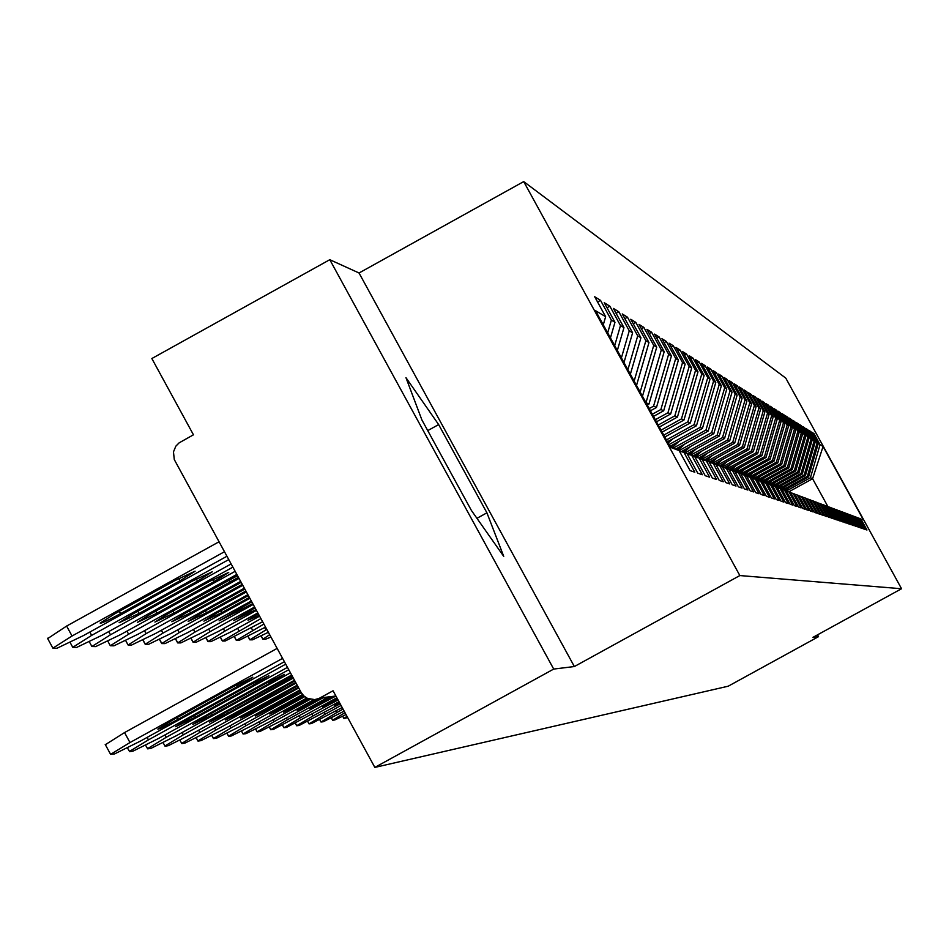 <?xml version="1.0" encoding="UTF-8"?>
<svg xmlns="http://www.w3.org/2000/svg" width="949" height="949" viewBox="0 0 949 949"><rect width="100%" height="100%" fill="white"/><g stroke="black" fill="none" stroke-linecap="round" stroke-linejoin="round"><path stroke-width="1.42" d="M329.789 259.694L553.706 669.069L574.359 666.542L359.03 272.992L329.789 259.694L151.852 358.532L193.454 434.808L179.147 442.839L175.85 446.149L173.465 451.902L174.296 459.589L301.106 692.39L303.822 695.914L307.5 698.393L314.724 699.603L318.994 698.464L333.052 690.777L374.843 767.409L728.203 686.21L818.536 636.649L817.54 634.834M359.03 272.992L523.706 181.591L785.784 378.129L901.55 588.736L739.852 575.557L523.706 181.591M603.279 324.831L605.64 316.705L595.509 310.667L670.504 447.359L679.093 450.585L690.077 470.609L694.81 472.199L683.956 452.412L679.365 451.083M605.64 316.705L594.679 296.729L600.539 300.382L597.573 302.019M607.68 332.85L611.37 320.133L600.539 300.382M611.37 320.133L614.976 322.28L604.228 302.684L609.863 306.207L607.016 307.773M614.679 345.602L620.492 325.566L609.863 306.207M620.492 325.566L623.967 327.642L613.41 308.425L618.843 311.806L616.103 313.324M621.405 357.868L629.27 330.81L618.843 311.806M629.27 330.81L632.615 332.802L622.259 313.941L627.479 317.203L624.845 318.662M627.894 369.695L637.716 335.851L627.479 317.203M637.716 335.851L640.943 337.773L630.777 319.255L635.818 322.399L633.28 323.811M634.146 381.083L645.866 340.715L635.818 322.399M645.866 340.715L648.974 342.565L638.997 324.38L643.849 327.417L641.394 328.769M640.172 392.067L653.719 345.4L643.849 327.417M653.719 345.4L656.72 347.192L646.91 329.327L651.607 332.257L649.235 333.562M645.984 402.673L661.311 349.932L651.607 332.257M661.311 349.932L664.193 351.652L654.561 334.095L659.092 336.931L656.803 338.188M649.211 408.556L653.564 406.16L668.63 354.297L659.092 336.931M668.63 354.297L671.418 355.97L661.951 338.71L666.317 341.438L664.11 342.66M652.331 414.227L660.884 409.505L675.7 358.52L666.317 341.438M675.7 358.52L678.405 360.134L669.081 343.158L673.316 345.804L671.18 346.978M655.332 419.707L667.966 412.732L682.533 362.601L673.316 345.804M682.533 362.601L685.142 364.155L675.985 347.464L680.077 350.027L678.013 351.166M658.238 425.01L674.822 415.864L689.152 366.539L680.077 350.027M689.152 366.539L691.679 368.058L682.663 351.64L686.625 354.107L684.62 355.211M661.062 430.134L681.453 418.889L695.546 370.359L686.625 354.107M695.546 370.359L698.001 371.83L689.128 355.673L692.96 358.07L691.026 359.137M663.778 435.105L687.871 421.819L701.75 374.06L692.96 358.07M701.75 374.06L704.122 375.472L695.392 359.576L699.105 361.901L697.23 362.933M666.423 439.921L694.087 424.654L707.752 377.643L699.105 361.901M707.752 377.643L710.054 379.019L701.453 363.36L705.06 365.614L703.233 366.611M668.974 444.583L700.125 427.406L713.565 381.118L705.06 365.614M713.565 381.118L715.795 382.447L707.337 367.038L710.825 369.208L709.069 370.181M672.948 448.272L705.961 430.075L719.212 384.487L710.825 369.208M719.212 384.487L721.37 385.78L713.031 370.596L716.424 372.708L714.716 373.657M679.104 450.597L711.643 432.661L724.692 387.75L716.424 372.708M724.692 387.75L726.792 389.007L718.571 374.048L721.857 376.101L720.208 377.014M685.095 452.839L717.147 435.176L730.006 390.929L721.857 376.101M730.006 390.929L732.047 392.139L723.945 377.405L727.136 379.398L725.534 380.288M690.825 455.069L722.497 437.608L735.167 394.013L727.136 379.398M735.167 394.013L737.148 395.187L729.164 380.656L732.272 382.601L730.706 383.455M696.281 457.288L727.681 439.98L740.184 397.002L732.272 382.601M740.184 397.002L742.106 398.141L734.229 383.823L737.254 385.709L735.724 386.551M701.999 459.233L732.735 442.281L745.048 399.909L737.254 385.709M745.048 399.909L746.922 401.024L739.164 386.895L742.094 388.734L740.623 389.553M707.361 461.214L737.646 444.523L749.793 402.732L742.094 388.734M749.793 402.732L751.608 403.823L743.957 389.885L746.816 391.676L745.368 392.471M712.485 463.195L742.415 446.706L754.396 405.484L746.816 391.676M754.396 405.484L756.163 406.54L748.619 392.803L751.394 394.535L749.995 395.306M717.361 465.188L747.065 448.83L758.88 408.165L751.394 394.535M758.88 408.165L760.6 409.185L753.15 395.626L755.855 397.323L754.491 398.07M722.45 466.944L751.584 450.882L763.245 410.763L755.855 397.323M763.245 410.763L764.918 411.771L757.575 398.39L760.208 400.027L758.88 400.763M727.29 468.699L755.985 452.898L767.492 413.301L760.208 400.027M767.492 413.301L769.129 414.274L761.881 401.071L764.443 402.673L763.15 403.384M731.893 470.49L760.268 454.856L771.632 415.769L764.443 402.673M771.632 415.769L773.221 416.718L766.068 403.693L768.571 405.247L767.302 405.947M736.282 472.27L764.455 456.766L775.665 418.177L768.571 405.247M775.665 418.177L777.219 419.102L770.149 406.243L772.581 407.762L771.359 408.438M740.837 473.871L768.524 458.616L779.604 420.526L772.581 407.762M779.604 420.526L781.11 421.427L774.135 408.722L776.507 410.205L775.309 410.87M745.226 475.449L772.498 460.431L783.435 422.815L776.507 410.205M783.435 422.815L784.906 423.693L778.014 411.142L780.327 412.59L779.165 413.23M749.39 477.05L776.365 462.199L787.172 425.045L780.327 412.59M787.172 425.045L788.607 425.899L781.798 413.515L784.064 414.915L782.925 415.543M753.364 478.676L780.149 463.919L790.825 427.216L784.064 414.915M790.825 427.216L792.225 428.058L785.499 415.816L787.706 417.192L786.591 417.809M757.468 480.123L783.838 465.603L794.384 429.351L787.706 417.192M794.384 429.351L795.748 430.158L789.105 418.07L791.252 419.411L790.173 420.016M761.466 481.546L787.433 467.252L797.86 431.415L791.252 419.411M797.86 431.415L799.2 432.222L792.629 420.265L794.728 421.581L793.672 422.163M765.25 483.005L790.956 468.853L801.253 433.444L794.728 421.581M801.253 433.444L802.557 434.227L796.069 422.412L798.121 423.693L797.089 424.262M768.856 484.476L794.384 470.419L804.562 435.425L798.121 423.693M804.562 435.425L805.843 436.184L799.426 424.511L801.431 425.757L800.422 426.315M772.569 485.817L797.741 471.95L807.801 437.359L801.431 425.757M807.801 437.359L809.046 438.106L802.712 426.552L804.669 427.785L803.684 428.331M776.223 487.098L801.027 473.444L810.968 439.245L804.669 427.785M810.968 439.245L812.19 439.968L805.915 428.557L807.836 429.755L806.864 430.288M779.675 488.427L804.23 474.915L814.064 441.095L807.836 429.755M814.064 441.095L815.262 441.807L809.058 430.514L810.932 431.688L809.983 432.21M782.972 489.767L807.362 476.339L817.089 442.898L810.932 431.688M817.089 442.898L818.252 443.598L812.119 432.436L813.957 433.574L813.032 434.084M786.341 491.001L810.434 477.738L820.055 444.666L813.957 433.574M820.055 444.666L823.068 446.469L863.412 519.874L859.426 518.498M683.956 452.412L687.017 453.563L697.788 473.195L702.343 474.725L691.691 455.318L694.632 456.422L705.202 475.686L709.579 477.157L699.128 458.118L701.963 459.186L712.343 478.082L716.554 479.506L706.305 460.811L709.033 461.843L719.223 480.396L723.28 481.76L713.209 463.409L715.843 464.405L725.843 482.626L729.769 483.943L719.876 465.912L722.414 466.872L732.237 484.773L736.021 486.042L726.305 468.332L728.749 469.257L738.405 486.837L742.059 488.071L732.509 470.668L734.882 471.558L744.372 488.842L747.895 490.028L738.5 472.922L740.789 473.776L750.125 490.775L753.542 491.926L744.301 475.093L746.519 475.923L755.689 492.65L758.998 493.753L749.912 477.205L752.047 478.011L761.074 494.453L764.277 495.532L755.333 479.245L757.409 480.028L766.294 496.208L769.39 497.24L760.588 481.214L762.593 481.973L771.347 497.905L774.337 498.913L765.677 483.136L767.622 483.86L776.235 499.542L779.141 500.514L770.612 484.986L772.498 485.698L780.98 501.143L783.803 502.08L775.392 486.79L777.231 487.478L785.582 502.685L788.311 503.599L780.042 488.533L781.822 489.198L790.043 504.18L792.7 505.07L784.55 490.23L786.27 490.87L794.384 505.639L796.958 506.505L788.916 491.867L790.6 492.495L798.584 507.051L801.098 507.893L793.174 493.468L794.799 494.073L802.676 508.427L805.108 509.245L797.302 495.022L798.88 495.615L806.65 509.755L809.023 510.55L801.312 496.529L802.854 497.11L810.517 511.06L812.819 511.831L805.226 498L806.721 498.557L814.278 512.318L816.52 513.077L809.023 499.423L810.482 499.969L817.943 513.551L820.114 514.287L812.724 500.811L814.147 501.345L821.502 514.749L823.625 515.461L816.318 502.175L817.706 502.685L824.966 515.912L827.042 516.6L819.829 503.492L821.182 503.99L828.347 517.051L830.363 517.727L823.246 504.773L824.562 505.271L831.644 518.154L833.613 518.806L826.579 506.031L827.86 506.505L834.859 519.233L836.769 519.874L829.829 507.252L831.075 507.715L837.979 520.277L839.853 520.906L832.997 508.439L834.218 508.901L841.039 521.309L842.866 521.914L836.093 509.601L837.279 510.052L844.017 522.306L845.796 522.899L839.106 510.74L840.268 511.167L846.923 523.279L848.667 523.872L842.06 511.843L843.186 512.27L849.77 524.239L851.467 524.809L844.93 512.923L846.034 513.338L852.534 525.165L854.195 525.722L847.742 513.978L848.821 514.382L855.251 526.078L856.864 526.624L850.482 515.01L851.538 515.402L857.896 526.968L859.474 527.502L853.163 516.019L854.195 516.41L860.482 527.834L862.024 528.356L855.784 517.003L856.805 517.383L863.009 528.688L864.527 529.198L858.359 517.964L859.343 518.344L865.488 529.518L866.959 530.017L860.862 518.913M610.444 337.891L614.976 322.28M617.336 350.454L623.967 327.642M691.691 455.318L687.278 454.037M623.979 362.554L632.615 332.802M699.128 458.118L694.882 456.884M630.361 374.203L640.943 337.773M706.305 460.811L702.213 459.624M636.53 385.424L648.974 342.565M713.209 463.409L709.271 462.27M642.473 396.255L656.72 347.192M719.876 465.912L716.068 464.808M647.265 405.009L648.974 404.072L646.008 402.72M648.974 404.072L664.193 351.652M726.305 468.332L722.628 467.264M650.445 410.798L656.459 407.477L653.564 406.16M656.459 407.477L671.418 355.97M732.509 470.668L728.962 469.636M653.517 416.397L663.683 410.775L660.884 409.505M663.683 410.775L678.405 360.134M738.5 472.922L735.084 471.926M656.483 421.807L670.67 413.966L667.966 412.732M670.67 413.966L685.142 364.155M748.88 471.012L744.313 475.105L740.991 474.132M659.353 427.038L677.444 417.05L674.822 415.864M677.444 417.05L691.679 368.058M749.912 477.205L746.709 476.279M662.129 432.103L683.98 420.039L681.453 418.889M683.98 420.039L698.001 371.83M755.333 479.245L752.237 478.343M664.822 437.003L690.326 422.934L687.871 421.819M690.326 422.934L704.122 375.472M764.621 477.608L760.588 481.226L757.587 480.348M667.432 441.76L696.471 425.745L694.087 424.654M696.471 425.745L710.054 379.019M765.677 483.136L762.771 482.294M669.958 446.362L702.426 428.462L700.125 427.406M702.426 428.462L715.795 382.447M770.612 484.986L767.788 484.168M675.38 449.197L708.203 431.095L705.961 430.075M708.203 431.095L721.37 385.78M778.975 483.587L775.392 486.79L772.664 485.995M681.228 451.617L713.814 433.657L711.643 432.661M713.814 433.657L726.792 389.007M780.042 488.533L777.385 487.762M687.159 453.824L719.259 436.137L717.147 435.176M719.259 436.137L732.047 392.139M784.55 490.23L781.964 489.482M693.126 455.864L724.538 438.545L722.497 437.608M724.538 438.545L737.148 395.187M788.916 491.867L786.424 491.143M698.666 457.987L729.674 440.894L727.681 439.98M729.674 440.894L742.106 398.141M793.174 493.468L790.742 492.756M703.909 460.123L734.668 443.171L732.735 442.281M734.668 443.171L746.922 401.024M797.302 495.022L794.942 494.334M709.176 462.104L739.52 445.389L737.646 444.523M739.52 445.389L751.608 403.823M801.312 496.529L799.022 495.864M714.538 463.907L744.241 447.537L742.415 446.706M744.241 447.537L756.163 406.54M805.226 498L802.984 497.347M719.496 465.805L748.844 449.636L747.065 448.83M748.844 449.636L760.6 409.185M809.023 499.423L806.852 498.794M724.206 467.727L753.316 451.677L751.584 450.882M753.316 451.677L764.918 411.771M812.724 500.811L810.612 500.206M728.903 469.518L757.67 453.669L755.985 452.898M757.67 453.669L769.129 414.274M816.318 502.175L814.266 501.57M733.743 471.131L761.917 455.603L760.268 454.856M761.917 455.603L773.221 416.718M819.829 503.492L817.824 502.911M738.203 472.827L766.057 457.489L764.455 456.766M766.057 457.489L777.219 419.102M823.246 504.773L821.3 504.204M742.45 474.559L770.09 459.328L768.524 458.616M770.09 459.328L781.11 421.427M826.579 506.031L824.681 505.473M746.661 476.196L774.028 461.131L772.498 460.431M774.028 461.131L784.906 423.693M829.829 507.252L827.979 506.707M751.062 477.632L777.86 462.875L776.365 462.199M777.86 462.875L788.607 425.899M832.997 508.439L831.194 507.917M755.107 479.174L781.596 464.583L780.149 463.919M781.596 464.583L792.225 428.058M836.093 509.601L834.325 509.091M758.939 480.74L785.25 466.256L783.838 465.603M785.25 466.256L795.748 430.158M839.106 510.74L837.386 510.23M762.747 482.234L788.821 467.881L787.433 467.252M788.821 467.881L799.2 432.222M842.06 511.843L840.375 511.357M766.756 483.539L792.308 469.47L790.956 468.853M792.308 469.47L802.557 434.227M844.93 512.923L843.281 512.448M770.434 484.939L795.713 471.024L794.384 470.419M795.713 471.024L805.843 436.184M847.742 513.978L846.128 513.516M773.933 486.363L799.034 472.543L797.741 471.95M799.034 472.543L809.046 438.106M850.482 515.01L848.916 514.56M777.373 487.739L802.285 474.026L801.027 473.444M802.285 474.026L812.19 439.968M853.163 516.019L851.633 515.568M781.051 488.913L805.464 475.473L804.23 474.915M805.464 475.473L815.262 441.807M855.784 517.003L854.29 516.564M784.408 490.182L808.572 476.896L807.362 476.339M808.572 476.896L818.252 443.598M858.359 517.964L856.888 517.537M788.785 491.831L812.593 478.723L810.434 477.738M827.86 506.505L812.593 478.723L823.068 446.469M553.706 669.069L374.843 767.409M574.359 666.542L739.852 575.557M901.55 588.736L812.985 637.325L818.536 636.649M438.652 424.583L405.958 377.655L421.902 419.944L471.416 510.467L503.729 556.375L486.92 512.816L438.652 424.583L427.738 430.621M476.944 518.32L486.92 512.816M785.902 489.364L784.823 490.325M788.927 487.703L785.642 490.633M782.593 488.059L781.466 489.067M785.677 486.363L782.142 489.53M778.216 487.264L777.599 487.822M779.212 486.73L777.883 487.905M782.367 484.986L778.809 488.177M775.748 485.354L774.455 486.517M772.201 483.966L770.932 485.105M775.511 482.139L771.822 485.437M768.583 482.531L767.255 483.717M771.964 480.668L767.99 484.227M763.791 481.665L763.008 482.365M764.87 481.06L763.328 482.448M768.334 479.162L764.336 482.744M759.971 480.17L759.236 480.823M761.086 479.565L759.568 480.918M756.056 478.652L755.38 479.257M757.195 478.023L755.689 479.375M760.825 476.03L756.673 479.743M752.059 477.086L751.323 477.738M753.221 476.445L751.644 477.857M756.934 474.393L752.45 478.415M747.954 475.485L746.982 476.351M749.141 474.832L747.326 476.457M752.96 472.732L748.429 476.778M743.743 473.848L742.818 474.666M744.965 473.171L743.174 474.773M739.425 472.163L738.559 472.934M740.683 471.463L738.903 473.065M744.692 469.257L739.983 473.468M735.012 470.431L734.087 471.262M736.294 469.719L734.431 471.392M740.41 467.454L735.333 471.997M730.469 468.652L729.271 469.731M731.798 467.928L729.662 469.838M736.009 465.603L730.884 470.194M725.819 466.825L724.668 467.857M727.171 466.089L725.06 467.976M731.501 463.693L726.317 468.343M721.038 464.963L719.947 465.935M722.426 464.191L720.315 466.078M726.875 461.736L721.525 466.528M716.139 463.029L714.977 464.073M717.563 462.246L715.356 464.215M722.13 459.731L716.353 464.891M711.098 461.048L709.627 462.365M712.569 460.241L710.054 462.495M717.254 457.655L711.418 462.887M705.914 459.019L704.49 460.289M707.42 458.189L704.929 460.419M712.248 455.532L706.329 460.823M700.587 456.92L699.223 458.153M702.141 456.066L699.638 458.308M707.112 453.337L700.979 458.818M695.119 454.773L693.672 456.066M696.72 453.883L694.099 456.232M701.821 451.072L695.214 456.979M689.484 452.543L687.681 454.156M691.133 451.641L688.167 454.298M696.388 448.747L689.686 454.737M683.695 450.265L681.94 451.831M685.38 449.328L682.426 451.973M690.789 446.338L684.004 452.424M347.678 717.598L343.989 718.547L342.672 716.305M346.978 716.329L343.858 718.488M677.716 447.904L676.02 449.435M679.472 446.943L676.495 449.612M685.036 443.871L678.001 450.17M346.017 714.561L334.855 719.959L332.601 720.22L331.379 717.978M344.985 712.675L332.601 720.22M671.572 445.472L670.16 446.742M673.375 444.476L670.385 447.157M679.116 441.309L671.821 447.845M335.922 710.991L336.776 712.557L343.04 709.105M344.155 711.145L323.312 721.738L320.987 722.011L319.73 719.698M336.776 712.557L320.987 722.011M673.019 438.675L668.132 443.041M324.131 712.652L325.021 714.265L341.047 705.439M342.198 707.539L311.414 723.577L309.018 723.862L307.713 721.477M325.021 714.265L309.018 723.862M269.646 634.679L262.909 639.27L265.459 639.27L270.928 637.028M666.732 435.947L665.059 437.442M311.972 714.36L312.885 716.021L338.983 701.643M340.169 703.826L299.137 725.475L296.657 725.76L295.329 723.304M339.778 703.126L334.689 705.321L339.327 702.284M312.885 716.021L296.657 725.76M266.764 629.389L249.836 639.828L252.47 639.828L268.353 632.307M299.421 716.115L300.358 717.835L336.848 697.74M338.069 699.982L286.468 727.432L283.905 727.729L282.529 725.202M337.773 699.449L322.565 706.958L337.144 698.286M300.358 717.835L283.905 727.729M263.869 624.074L236.337 640.409L239.053 640.409L265.53 627.123M286.444 717.942L287.417 719.71L328.01 697.349M335.068 696.483L273.383 729.449L270.738 729.745L269.326 727.148M333.372 696.685L310.038 708.642L329.73 697.135M287.417 719.71L270.738 729.745M260.88 618.594L222.386 641.002L225.198 641.014L262.6 621.737M273.039 719.816L274.036 721.655L313.965 699.662M322.613 698.013L281.723 720.54L259.86 731.537L257.132 731.845L255.672 729.164M320.857 698.239L297.108 710.386L315.673 699.472M274.036 721.655L257.132 731.845M258.223 613.73L247.997 620.278L259.101 615.332M257.784 612.924L224.735 631.168L207.985 641.607L210.892 641.631L232.885 630.907L259.563 616.174M259.172 721.762L260.216 723.66L306.752 698.013M310.24 699.33L268.152 722.509L245.886 733.696L243.063 734.016L241.556 731.24M309.291 699.069L283.727 712.189L307.5 698.393M260.216 723.66L243.063 734.016M255.032 607.87L233.786 620.551L255.981 609.614M254.581 607.052L210.085 631.631L193.086 642.248L196.099 642.271L218.507 631.358L256.42 610.421M244.83 723.767L245.91 725.736L302.541 694.526M304.712 696.673L254.13 724.538L231.426 735.926L228.685 736.353L226.941 733.387M304.131 696.186L269.884 714.051L303.016 695.083M245.91 725.736L228.507 736.246M251.746 601.832L219.1 620.836L252.719 603.635M251.271 600.978L194.913 632.105L177.677 642.9L180.796 642.924L203.632 631.832L253.181 604.466M229.978 725.843L231.093 727.883L299.813 690.006M301.26 692.675L239.611 726.649L216.467 738.239L213.43 738.571L211.829 735.617M300.916 692.035L255.566 715.973L300.169 690.658M231.093 727.883L213.43 738.571M248.33 595.581L217.38 612.674L203.893 621.12L221.864 612.627L249.35 597.443M247.855 594.703L179.219 632.603L161.721 643.576L164.948 643.612L188.234 632.319L249.824 598.309M214.604 727.99L215.755 730.101L297.191 685.214M298.698 687.978L224.569 728.82L200.974 740.635L198.033 741.086L196.17 737.919M298.342 687.313L258.923 709.033L240.738 717.966L297.559 685.89M215.755 730.101L197.831 740.967M244.795 589.092L201.84 612.829L188.151 621.429L206.479 612.781L245.85 591.025M244.296 588.19L162.955 633.125L145.197 644.264L148.554 644.324L172.303 632.829L246.337 591.927M198.661 730.22L199.848 732.414L294.487 680.243M296.041 683.102L208.994 731.086L184.913 743.114L181.864 743.589L179.942 740.303M295.673 682.414L243.917 710.943L225.364 720.042L294.866 680.943M199.848 732.414L181.65 743.447M241.141 582.378L185.731 612.995L171.828 621.737L190.535 612.947L242.232 584.382M240.619 581.429L146.099 633.659L128.079 644.988L131.555 645.059L155.79 633.351L242.73 585.319M182.113 732.533L183.359 734.799L291.675 675.083M293.288 678.049L192.837 733.423L168.258 745.689L165.102 746.175L163.109 742.77M292.85 677.23L228.365 712.924L209.421 722.177L223.667 713.518L292.185 676.02M183.359 734.799L164.877 746.033M237.487 575.687L169.017 613.161L154.912 622.058L174.011 613.113L238.389 577.348M236.799 574.43L128.613 634.217L110.321 645.747L113.927 645.818L138.673 633.896L238.994 578.451M164.948 734.917L166.241 737.29L288.757 669.733M290.43 672.817L176.087 735.855L150.986 748.358L147.7 748.856L145.636 745.333M207.345 715.593L265.115 683.743L284.32 674.371L269.67 683.304L212.22 714.977L192.872 724.407L207.345 715.593M166.241 737.29L147.475 748.702M209.373 581.452L151.686 613.339L137.356 622.39L156.858 613.291L214.237 581.571L228.733 572.401L209.373 581.452M232.837 567.158L110.475 634.786L91.899 646.518L95.647 646.601L120.914 634.454L235.115 571.334M147.119 737.409L148.459 739.864L285.72 664.17M287.464 667.372L158.685 738.381L133.05 751.122L129.633 751.655L127.498 747.99M190.405 717.741L249.267 685.285L268.887 675.735L254 684.822L195.47 717.1L175.695 726.709L190.405 717.741M148.459 739.864L129.396 751.478M192.469 581.025L133.679 613.517L119.111 622.734L139.052 613.469L197.522 581.144L212.244 571.808L192.469 581.025M228.721 559.602L91.638 635.391L72.765 647.325L76.655 647.42L102.468 635.047L231.082 563.943M105.458 744.621L124.556 732.569L129.977 742.545L282.565 658.381M277.132 648.404L124.556 732.569M284.38 661.714L140.606 741.003L114.402 754.004L110.618 754.36L105.209 744.419M172.789 719.983L232.802 686.886L252.849 677.159L237.725 686.412L178.056 719.318C165.541 726.115 158.803 729.378 157.842 729.105L172.789 719.983M129.977 742.545L110.618 754.36M174.889 580.574L114.959 613.718L100.167 623.09C101.246 623.576 108.044 620.432 120.559 613.659L180.144 580.705L195.114 571.191L174.889 580.574M224.439 551.749L72.041 636.008L52.883 648.155L56.928 648.274L83.31 635.652L226.894 556.268M219.005 541.784L66.632 626.055L72.041 636.008M47.782 638.523L66.632 626.055M320.015 697.954L335.899 696.008M343.918 718.405L342.743 716.27M332.66 720.137L331.45 717.942M321.047 721.928L319.813 719.662M309.077 723.767L307.808 721.43M262.968 639.175L261.236 635.996M296.729 725.665L295.412 723.268M264.676 627.597L265.91 629.863M249.884 639.721L248.104 636.459M283.976 727.634L282.624 725.155M251.355 627.941L252.636 630.278M236.384 640.29L234.557 636.933M270.809 729.651L269.421 727.1M326.575 700.433L325.922 699.235M237.594 628.297L238.911 630.717M222.446 640.883L220.559 637.42M257.203 731.75L255.767 729.117M313.941 702.046L313.265 700.801M223.383 628.665L224.735 631.168M208.045 641.5L206.087 637.918M243.134 733.909L241.651 731.193M300.88 703.707L300.181 702.414M208.673 629.045L210.085 631.631M193.145 642.129L191.129 638.428M250.121 610.587L251.07 612.33M228.579 736.151L227.048 733.34M287.381 705.415L286.657 704.087M193.466 629.436L194.913 632.105M177.736 642.781L175.66 638.962M235.743 610.67L236.716 612.473M213.513 738.464L211.935 735.558M273.395 707.195L272.648 705.819M177.712 629.839L179.219 632.603M161.793 643.446L159.646 639.507M220.844 610.753L221.864 612.627M197.902 740.861L196.277 737.859M258.923 709.033L258.14 707.61M161.389 630.255L162.955 633.125M145.268 644.146L143.05 640.077M205.423 610.848L206.479 612.781M243.917 710.943L243.11 709.461M144.485 630.682L146.099 633.659M189.444 610.942L190.535 612.947M284.759 681.833L283.929 680.314M228.365 712.924L227.535 711.382M126.941 631.132L128.613 634.217M229.219 579.922L230.334 581.986M172.884 611.026L174.011 613.113M269.67 683.304L268.816 681.726M212.22 714.977L211.354 713.375M108.732 631.583L110.475 634.786M213.074 579.436L214.237 581.571M155.683 611.12L156.858 613.291M254 684.822L253.11 683.197M195.47 717.1L194.569 715.451M89.823 632.058L91.638 635.391M196.313 578.926L197.522 581.144M137.83 611.227L139.052 613.469M237.725 686.412L236.799 684.715M178.056 719.318L177.119 717.598M178.887 578.404L180.144 580.705M119.277 611.322L120.559 613.659M336.088 696.352L318.994 698.464M262.909 639.27L261.153 636.044M249.836 639.828L248.021 636.494M236.337 640.409L234.462 636.969M222.386 641.002L220.465 637.467M207.985 641.607L205.992 637.965M193.086 642.248L191.034 638.487M177.677 642.9L175.565 639.009M161.721 643.576L159.539 639.567M145.197 644.264L142.943 640.136M128.079 644.988L125.754 640.717M110.321 645.747L107.913 641.322M91.899 646.518L89.408 641.939M72.765 647.325L70.19 642.58M52.883 648.155L47.486 638.226"/></g></svg>
